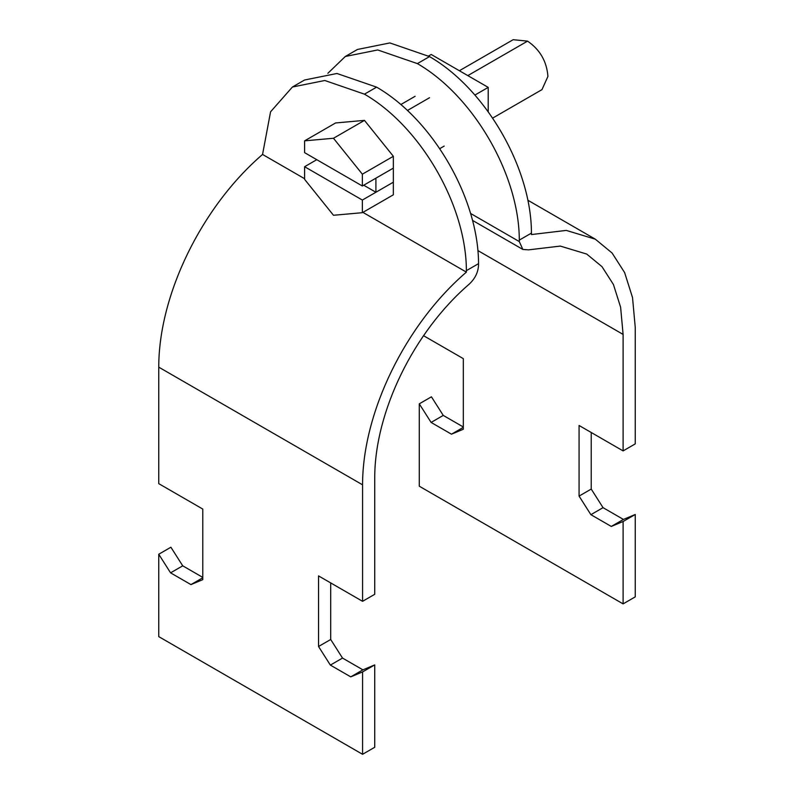 <?xml version="1.0" encoding="UTF-8"?>
<svg xmlns="http://www.w3.org/2000/svg" width="794" height="794" viewBox="0 0 794 794"><rect width="100%" height="100%" fill="white"/><g stroke="black" fill="none" stroke-linecap="round" stroke-linejoin="round"><path stroke-width="1.19" d="M158.75 554.242L158.75 636.619L362.57 754.3L362.57 671.923L350.75 676.865L330.364 665.094L318.543 646.505L318.543 575.898L362.57 601.316L362.57 484.826C362.57 412.374 405.436 324.538 466.376 272.124L466.376 270.665C466.376 205.676 420.751 126.653 364.466 94.158L324.796 80.502L292.41 87.022L270.565 111.815L262.556 154.443C201.616 206.867 158.75 294.703 158.75 367.156L158.75 483.645L202.778 509.063L202.778 579.66L190.947 584.602L170.571 572.841L158.75 554.242L170.899 547.225L182.729 565.824L202.778 577.397M292.41 87.022L304.559 80.005L336.954 73.485L376.614 87.142C432.899 119.636 478.534 198.669 478.534 263.648L478.534 265.107C478.167 272.322 475.08 278.644 469.274 284.083C413.763 331.823 374.728 411.818 374.728 477.809L374.728 594.299L362.57 601.316M318.543 646.505L330.701 639.488L342.522 658.077L362.898 669.848L374.728 664.906L374.728 747.283L362.57 754.3M330.701 582.915L330.701 639.488M170.571 572.841L182.729 565.824M190.947 584.602L202.778 577.774M330.364 665.094L342.522 658.077M350.75 676.865L362.898 669.848M362.57 671.923L374.728 664.906M466.376 272.124L362.908 212.375M304.608 178.719L262.556 154.443M423.549 335.693L463.309 358.64L463.309 429.246L451.478 434.189L431.102 422.428L419.282 403.828L419.282 486.206L623.101 603.887L623.101 521.509L611.281 526.442L590.895 514.681L579.074 496.091L579.074 425.485L623.101 450.903L623.101 334.413L620.61 307.218L613.425 284.5L601.991 266.655L586.736 254.07L560.276 246.08L528.556 249.852L522.849 249.445L519.296 241.575L519.296 240.116C519.296 175.127 473.661 96.104 417.376 63.609L377.716 49.953L345.321 56.473L327.862 73.306M419.282 403.828L431.43 396.811L443.26 415.411L463.309 426.983M345.321 56.473L357.469 49.456L389.864 42.936L429.524 56.592C485.819 89.087 531.444 168.12 531.444 233.099L531.444 234.558L566.271 230.409L595.321 239.183L612.075 252.998L624.63 272.6L632.52 297.542L635.25 327.396L635.25 443.886L623.101 450.903M579.074 496.091L591.222 489.074L603.053 507.664L623.429 519.435L635.25 514.492L635.25 596.87L623.101 603.887M591.222 432.502L591.222 489.074M431.102 422.428L443.26 415.411M451.478 434.189L463.309 427.361M590.895 514.681L603.053 507.664M611.281 526.442L623.429 519.435M623.101 521.509L635.25 514.492M492.548 118.167L541.965 89.633L547.929 76.432C546.768 61.416 539.97 49.645 527.553 41.129L513.142 39.7L459.379 70.735M362.362 200.058L362.362 212.693L333.48 215.273L304.608 179.345L304.608 166.72L362.362 200.058L393.358 182.183L393.348 156.299L364.466 120.38L335.594 122.951L304.608 140.846L333.48 138.265L362.362 174.184L362.362 186.004L375.899 178.184L375.909 192.257L363.721 185.22M304.608 166.72L316.786 159.683M304.608 140.846L304.608 152.656L362.362 186.004M393.348 168.11L375.899 178.184L393.358 168.12M362.362 174.184L393.348 156.299M333.48 138.265L364.466 120.38M362.362 212.693L393.348 194.808L393.348 182.183M488.211 111.924L488.211 87.38L431.202 54.468L428.522 56.017M474.901 95.062L488.211 87.38M364.466 94.158L376.614 87.142M466.376 270.665L478.534 263.648M362.57 484.826L158.75 367.156M417.376 63.609L429.524 56.592M519.296 240.116L531.444 233.099M623.101 334.413L477.938 250.606M519.296 241.575L470.594 213.457M407.481 110.455L429.534 97.722M467.825 75.609L527.553 41.129M522.849 249.445L472.549 220.404M527.911 200.267L595.321 239.183M444.183 146.086L439.638 148.706M415.123 96.292L400.881 104.51"/></g></svg>
